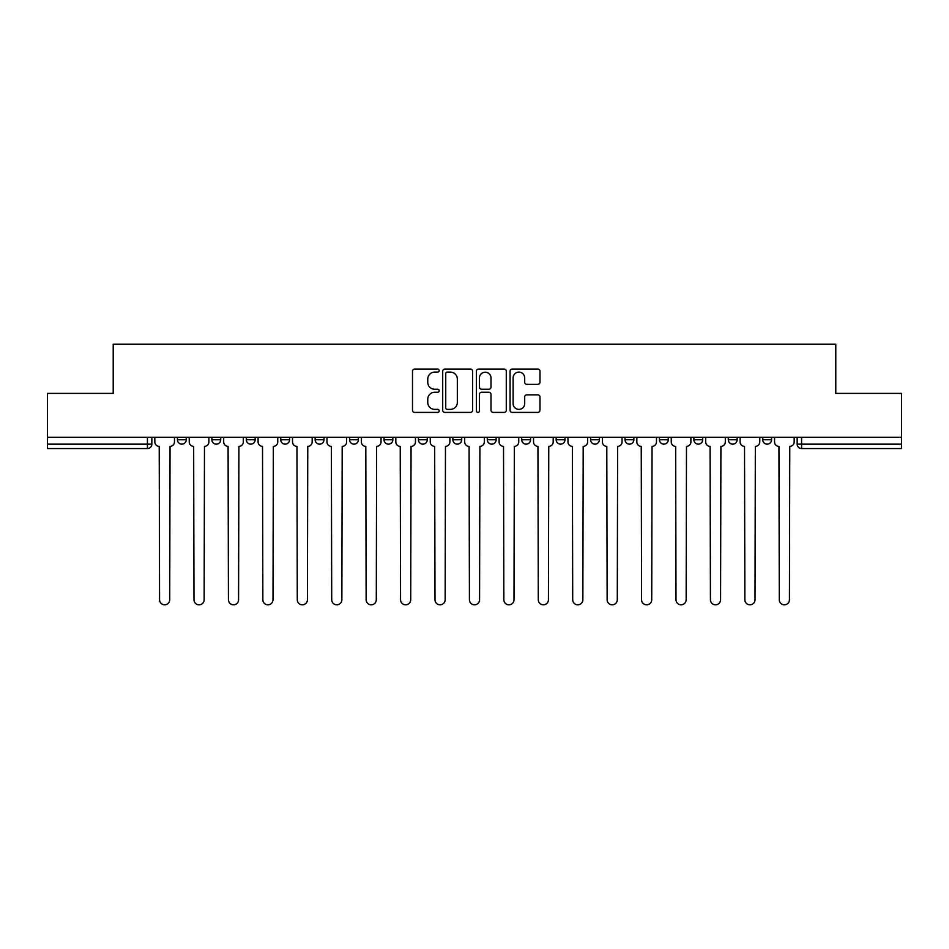 <?xml version="1.0" encoding="UTF-8"?>
<svg xmlns="http://www.w3.org/2000/svg" width="949" height="949" viewBox="0 0 949 949"><rect width="100%" height="100%" fill="white"/><g stroke="black" fill="none" stroke-linecap="round" stroke-linejoin="round"><path stroke-width="1.42" d="M439.185 370.596A1.518 1.518 0 0 0 437.679 369.078L414.654 369.078A2.171 2.171 0 0 0 412.495 371.249L412.495 410.241A2.171 2.171 0 0 0 414.654 412.412L437.679 412.412A1.518 1.518 0 0 0 439.185 410.893A1.518 1.518 0 0 0 437.679 409.375L434.689 409.375A6.928 6.928 0 0 1 427.762 402.447L427.762 399.197A6.928 6.928 0 0 1 434.689 392.257L437.679 392.257A1.518 1.518 0 0 0 439.185 390.751A1.518 1.518 0 0 0 437.679 389.232L434.689 389.232A6.928 6.928 0 0 1 427.762 382.293L427.762 379.042A6.928 6.928 0 0 1 434.689 372.115L437.679 372.115A1.518 1.518 0 0 0 439.185 370.596M556.161 437.311L556.161 439.743L564.987 439.743A4.413 4.413 0 0 1 560.574 444.156A4.413 4.413 0 0 1 556.161 439.743L556.161 437.311M452.875 437.311L452.875 439.743L461.7 439.743A4.413 4.413 0 0 1 457.288 444.156A4.413 4.413 0 0 1 452.875 439.743L452.875 437.311M384.013 437.311L384.013 439.743L392.839 439.743A4.413 4.413 0 0 1 388.426 444.156A4.413 4.413 0 0 1 384.013 439.743L384.013 437.311M349.588 437.311L349.588 439.743L358.414 439.743A4.413 4.413 0 0 1 354.001 444.156A4.413 4.413 0 0 1 349.588 439.743L349.588 437.311M280.726 437.311L280.726 439.743L289.552 439.743A4.413 4.413 0 0 1 285.139 444.156A4.413 4.413 0 0 1 280.726 439.743L280.726 437.311M537.81 384.357A2.171 2.171 0 0 0 539.981 382.186L539.981 371.249A2.171 2.171 0 0 0 537.81 369.078L512.246 369.078A2.171 2.171 0 0 0 510.076 371.249L510.076 410.241A2.171 2.171 0 0 0 512.246 412.412L537.81 412.412A2.171 2.171 0 0 0 539.981 410.241L539.981 397.026A2.171 2.171 0 0 0 537.81 394.867L526.873 394.867A2.171 2.171 0 0 0 524.702 397.026L524.702 403.586A5.801 5.801 0 0 1 518.913 409.375A5.801 5.801 0 0 1 513.112 403.586L513.112 377.916A5.801 5.801 0 0 1 518.913 372.115A5.801 5.801 0 0 1 524.702 377.916L524.702 382.186A2.171 2.171 0 0 0 526.873 384.357L537.81 384.357M47.45 437.311L47.45 393.396L113.216 393.396L113.216 344.179L835.784 344.179L835.784 393.396L901.55 393.396L901.55 437.311L47.45 437.311L47.45 444.156L151.84 444.156L151.84 437.311L151.84 444.156A4.413 4.413 0 0 1 147.427 448.569L47.45 448.569L47.45 444.156M472.602 371.249A2.171 2.171 0 0 0 470.443 369.078L444.879 369.078A2.171 2.171 0 0 0 442.709 371.249L442.709 410.241A2.171 2.171 0 0 0 444.879 412.412L470.443 412.412A2.171 2.171 0 0 0 472.602 410.241L472.602 371.249M478.557 369.078L504.121 369.078A2.171 2.171 0 0 1 506.292 371.249L506.292 410.241A2.171 2.171 0 0 1 504.121 412.412L493.183 412.412A2.171 2.171 0 0 1 491.013 410.241L491.013 394.428A2.171 2.171 0 0 0 488.854 392.257L481.594 392.257A2.171 2.171 0 0 0 479.423 394.428L479.423 410.893A1.518 1.518 0 0 1 477.916 412.412A1.518 1.518 0 0 1 476.398 410.893L476.398 371.249A2.171 2.171 0 0 1 478.557 369.078M797.16 437.311L797.16 444.156L901.55 444.156L901.55 448.569L801.573 448.569A4.413 4.413 0 0 1 797.16 444.156M901.55 437.311L901.55 444.156M771.561 437.311L771.561 439.743A4.413 4.413 0 0 1 767.148 444.156A4.413 4.413 0 0 1 762.735 439.743L771.561 439.743A4.413 4.413 0 0 1 767.148 444.156M762.735 437.311L762.735 439.743M737.136 437.311L737.136 439.743A4.413 4.413 0 0 1 732.711 444.156A4.413 4.413 0 0 1 728.298 439.743L737.136 439.743M728.298 437.311L728.298 439.743M702.699 437.311L702.699 439.743A4.413 4.413 0 0 1 698.286 444.156A4.413 4.413 0 0 1 693.873 439.743L702.699 439.743M693.873 437.311L693.873 439.743M668.274 437.311L668.274 439.743A4.413 4.413 0 0 1 663.861 444.156A4.413 4.413 0 0 1 659.448 439.743L668.274 439.743M659.448 437.311L659.448 439.743M633.849 437.311L633.849 439.743A4.413 4.413 0 0 1 629.424 444.156A4.413 4.413 0 0 1 625.011 439.743A4.413 4.413 0 0 0 629.424 444.156M625.011 437.311L625.011 439.743L633.849 439.743M599.412 437.311L599.412 439.743A4.413 4.413 0 0 1 594.999 444.156A4.413 4.413 0 0 1 590.586 439.743A4.413 4.413 0 0 0 594.999 444.156M590.586 437.311L590.586 439.743L599.412 439.743M564.987 437.311L564.987 439.743A4.413 4.413 0 0 1 560.574 444.156M530.562 437.311L530.562 439.743A4.413 4.413 0 0 1 526.137 444.156A4.413 4.413 0 0 1 521.725 439.743L530.562 439.743M521.725 437.311L521.725 439.743M496.125 437.311L496.125 439.743A4.413 4.413 0 0 1 491.712 444.156A4.413 4.413 0 0 1 487.3 439.743L496.125 439.743L496.125 437.311M487.3 437.311L487.3 439.743M461.7 437.311L461.7 439.743M427.275 437.311L427.275 439.743A4.413 4.413 0 0 1 422.863 444.156A4.413 4.413 0 0 1 418.438 439.743L427.275 439.743L427.275 437.311M418.438 437.311L418.438 439.743M392.839 437.311L392.839 439.743L392.839 437.311M358.414 439.743L358.414 437.311L358.414 439.743A4.413 4.413 0 0 1 354.001 444.156M323.989 437.311L323.989 439.743A4.413 4.413 0 0 1 319.576 444.156A4.413 4.413 0 0 1 315.151 439.743A4.413 4.413 0 0 0 319.576 444.156A4.413 4.413 0 0 0 323.989 439.743L323.989 437.311M315.151 437.311L315.151 439.743L323.989 439.743M289.552 437.311L289.552 439.743M255.127 437.311L255.127 439.743A4.413 4.413 0 0 1 250.714 444.156A4.413 4.413 0 0 1 246.301 439.743A4.413 4.413 0 0 0 250.714 444.156A4.413 4.413 0 0 0 255.127 439.743L246.301 439.743L246.301 437.311M211.864 437.311L211.864 439.743L220.702 439.743L220.702 437.311L220.702 439.743A4.413 4.413 0 0 1 216.289 444.156A4.413 4.413 0 0 1 211.864 439.743A4.413 4.413 0 0 0 216.289 444.156M177.439 437.311L177.439 439.743L186.265 439.743L186.265 437.311L186.265 439.743A4.413 4.413 0 0 1 181.852 444.156A4.413 4.413 0 0 1 177.439 439.743A4.413 4.413 0 0 0 181.852 444.156M147.427 437.311L147.427 448.569A4.413 4.413 0 0 0 151.84 444.156M447.264 372.115A1.518 1.518 0 0 0 445.745 373.633L445.745 407.856A1.518 1.518 0 0 0 447.264 409.375L450.395 409.375A6.928 6.928 0 0 0 457.335 402.447L457.335 379.042A6.928 6.928 0 0 0 450.395 372.115L447.264 372.115M491.013 378.022A5.801 5.801 0 0 0 485.224 372.222A5.801 5.801 0 0 0 479.423 378.022L479.423 387.062A2.171 2.171 0 0 0 481.594 389.232L488.854 389.232A2.171 2.171 0 0 0 491.013 387.062L491.013 378.022M154.817 437.311L154.817 441.949A4.413 4.413 0 0 0 159.23 446.362L159.562 599.744A5.077 5.077 0 0 0 164.64 604.821A5.077 5.077 0 0 0 169.717 599.744L170.049 446.362A4.413 4.413 0 0 0 174.462 441.949L174.462 437.311M189.242 437.311L189.242 441.949A4.413 4.413 0 0 0 193.667 446.362L193.987 599.744A5.077 5.077 0 0 0 199.065 604.821A5.077 5.077 0 0 0 204.142 599.744L204.474 446.362A4.413 4.413 0 0 0 208.887 441.949L208.887 437.311M223.679 437.311L223.679 441.949A4.413 4.413 0 0 0 228.092 446.362L228.424 599.744A5.077 5.077 0 0 0 233.501 604.821A5.077 5.077 0 0 0 238.579 599.744L238.911 446.362A4.413 4.413 0 0 0 243.324 441.949L243.324 437.311M258.104 437.311L258.104 441.949A4.413 4.413 0 0 0 262.517 446.362L262.849 599.744A5.077 5.077 0 0 0 267.926 604.821A5.077 5.077 0 0 0 273.004 599.744L273.336 446.362A4.413 4.413 0 0 0 277.749 441.949L277.749 437.311M292.529 437.311L292.529 441.949A4.413 4.413 0 0 0 296.954 446.362L297.274 599.744A5.077 5.077 0 0 0 302.351 604.821A5.077 5.077 0 0 0 307.429 599.744L307.761 446.362A4.413 4.413 0 0 0 312.174 441.949L312.174 437.311M326.966 437.311L326.966 441.949A4.413 4.413 0 0 0 331.379 446.362L331.711 599.744A5.077 5.077 0 0 0 336.788 604.821A5.077 5.077 0 0 0 341.865 599.744L342.198 446.362A4.413 4.413 0 0 0 346.61 441.949L346.61 437.311M361.391 437.311L361.391 441.949A4.413 4.413 0 0 0 365.804 446.362L366.136 599.744A5.077 5.077 0 0 0 371.213 604.821A5.077 5.077 0 0 0 376.29 599.744L376.623 446.362A4.413 4.413 0 0 0 381.035 441.949L381.035 437.311M395.816 437.311L395.816 441.949A4.413 4.413 0 0 0 400.241 446.362L400.561 599.744A5.077 5.077 0 0 0 405.638 604.821A5.077 5.077 0 0 0 410.715 599.744L411.047 446.362A4.413 4.413 0 0 0 415.46 441.949L415.46 437.311M430.253 437.311L430.253 441.949A4.413 4.413 0 0 0 434.666 446.362L434.998 599.744A5.077 5.077 0 0 0 440.075 604.821A5.077 5.077 0 0 0 445.152 599.744L445.472 446.362A4.413 4.413 0 0 0 449.897 441.949L449.897 437.311M464.678 437.311L464.678 441.949A4.413 4.413 0 0 0 469.091 446.362L469.423 599.744A5.077 5.077 0 0 0 474.5 604.821A5.077 5.077 0 0 0 479.577 599.744L479.909 446.362A4.413 4.413 0 0 0 484.322 441.949L484.322 437.311M499.103 437.311L499.103 441.949A4.413 4.413 0 0 0 503.528 446.362L503.848 599.744A5.077 5.077 0 0 0 508.925 604.821A5.077 5.077 0 0 0 514.002 599.744L514.334 446.362A4.413 4.413 0 0 0 518.747 441.949L518.747 437.311M533.54 437.311L533.54 441.949A4.413 4.413 0 0 0 537.953 446.362L538.285 599.744A5.077 5.077 0 0 0 543.362 604.821A5.077 5.077 0 0 0 548.439 599.744L548.759 446.362A4.413 4.413 0 0 0 553.184 441.949L553.184 437.311M567.965 437.311L567.965 441.949A4.413 4.413 0 0 0 572.377 446.362L572.71 599.744A5.077 5.077 0 0 0 577.787 604.821A5.077 5.077 0 0 0 582.864 599.744L583.196 446.362A4.413 4.413 0 0 0 587.609 441.949L587.609 437.311M602.39 437.311L602.39 441.949A4.413 4.413 0 0 0 606.802 446.362L607.135 599.744A5.077 5.077 0 0 0 612.212 604.821A5.077 5.077 0 0 0 617.289 599.744L617.621 446.362A4.413 4.413 0 0 0 622.034 441.949L622.034 437.311M636.826 437.311L636.826 441.949A4.413 4.413 0 0 0 641.239 446.362L641.571 599.744A5.077 5.077 0 0 0 646.649 604.821A5.077 5.077 0 0 0 651.726 599.744L652.046 446.362A4.413 4.413 0 0 0 656.471 441.949L656.471 437.311M671.251 437.311L671.251 441.949A4.413 4.413 0 0 0 675.664 446.362L675.996 599.744A5.077 5.077 0 0 0 681.074 604.821A5.077 5.077 0 0 0 686.151 599.744L686.483 446.362A4.413 4.413 0 0 0 690.896 441.949L690.896 437.311M705.676 437.311L705.676 441.949A4.413 4.413 0 0 0 710.089 446.362L710.421 599.744A5.077 5.077 0 0 0 715.499 604.821A5.077 5.077 0 0 0 720.576 599.744L720.908 446.362A4.413 4.413 0 0 0 725.321 441.949L725.321 437.311M740.113 437.311L740.113 441.949A4.413 4.413 0 0 0 744.526 446.362L744.858 599.744A5.077 5.077 0 0 0 749.935 604.821A5.077 5.077 0 0 0 755.013 599.744L755.333 446.362A4.413 4.413 0 0 0 759.758 441.949L759.758 437.311M774.538 437.311L774.538 441.949A4.413 4.413 0 0 0 778.951 446.362L779.283 599.744A5.077 5.077 0 0 0 784.36 604.821A5.077 5.077 0 0 0 789.438 599.744L789.77 446.362A4.413 4.413 0 0 0 794.183 441.949L794.183 437.311M801.573 437.311L801.573 448.569"/></g></svg>
